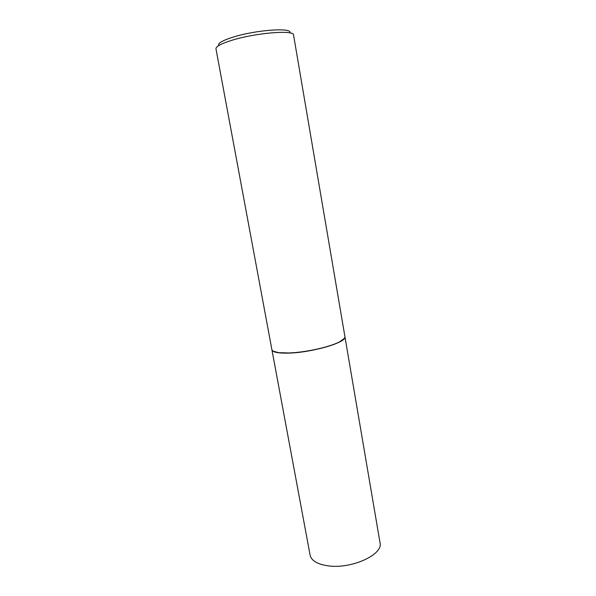 <?xml version="1.0" encoding="UTF-8"?>
<svg xmlns="http://www.w3.org/2000/svg" width="596" height="596" viewBox="0 0 596 596"><rect width="100%" height="100%" fill="white"/><g stroke="black" fill="none" stroke-linecap="round" stroke-linejoin="round"><path stroke-width="0.89" d="M327.696 565.783C351.007 569.478 383.586 554.593 380.024 542.747L344.935 336.762C347.483 342.089 312.468 352.556 288.866 353.108C278.295 353.383 272.648 352.266 271.918 349.77L310.114 555.196C311.388 560.642 317.243 564.174 327.696 565.783M273.095 351.111L278.958 352.787L288.948 353.07C305.264 352.594 329.648 347.215 339.377 342.022L344.294 338.431M288.844 352.959C305.226 352.489 329.715 347.081 339.474 341.873C343.326 339.869 345.136 338.118 344.913 336.613L293.545 35.008C294.409 29.696 255.669 32.795 231.77 40.327C221.071 43.679 215.804 46.51 215.961 48.827L271.888 349.621C272.201 351.111 274.503 352.124 278.809 352.676L288.844 352.959M218.695 45.587C217.518 43.374 222.315 40.55 233.073 37.131C256.109 29.807 293.038 27.304 289.857 32.907"/></g></svg>
